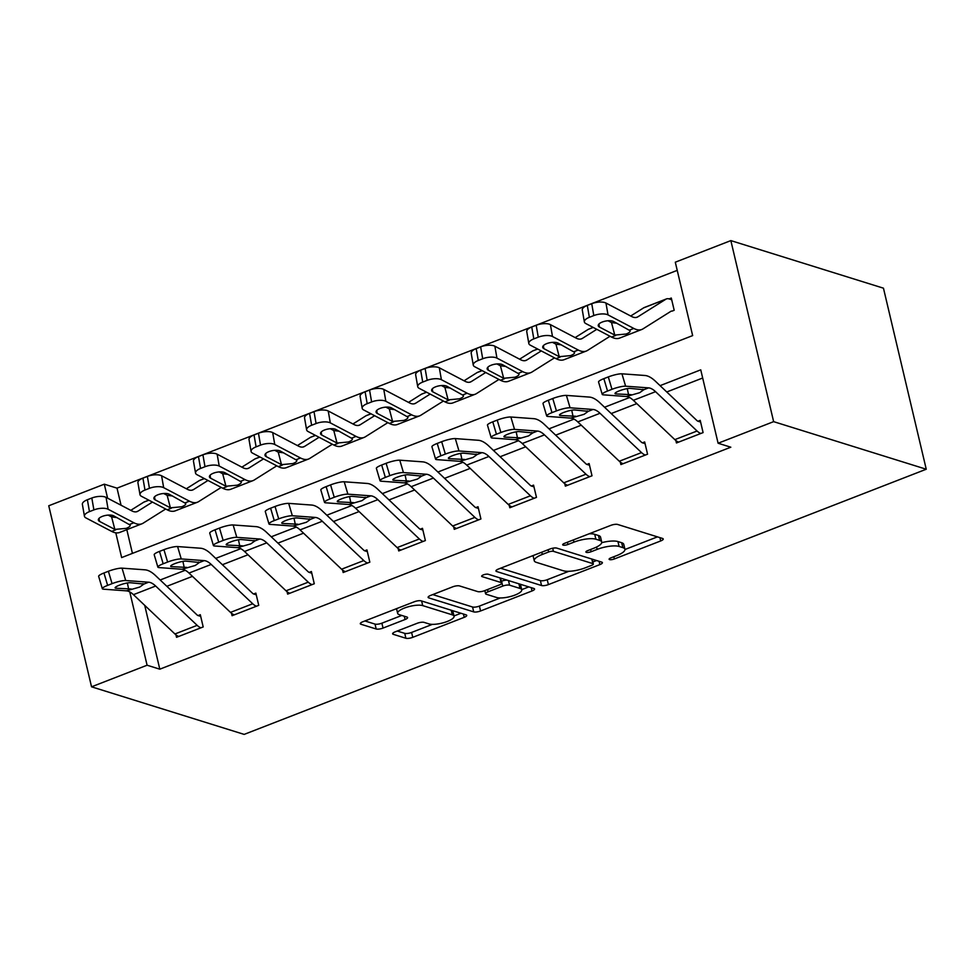 <?xml version="1.0" encoding="UTF-8"?>
<svg xmlns="http://www.w3.org/2000/svg" width="975" height="975" viewBox="0 0 975 975"><rect width="100%" height="100%" fill="white"/><g stroke="black" fill="none" stroke-linecap="round" stroke-linejoin="round"><path stroke-width="1.46" d="M609.57 559.601A3.607 1.036 166.7 0 0 614.372 558.955L660.709 540.942A5.155 1.475 166.7 0 0 663.232 538.98A5.155 1.475 166.7 0 0 662.586 538.468L617.638 524.452A5.155 1.475 166.7 0 0 610.789 525.379L564.44 543.392A3.607 1.036 166.7 0 0 562.673 544.769A3.607 1.036 166.7 0 0 563.136 545.122A3.607 1.036 166.7 0 0 567.938 544.477L573.934 542.149A16.49 4.741 166.7 0 1 595.883 539.212L599.625 540.382A16.49 4.741 166.7 0 1 601.709 542.015A16.49 4.741 166.7 0 1 593.653 548.303L587.657 550.631A3.607 1.036 166.7 0 0 585.89 552.008A3.607 1.036 166.7 0 0 586.353 552.362A3.607 1.036 166.7 0 0 591.155 551.716L597.151 549.388A16.49 4.741 166.7 0 1 619.101 546.451L622.842 547.621A16.49 4.741 166.7 0 1 624.926 549.254A16.49 4.741 166.7 0 1 616.87 555.543L610.874 557.871A3.607 1.036 166.7 0 0 609.119 559.248A3.607 1.036 166.7 0 0 609.57 559.601M395.155 631.849A5.155 1.475 166.7 0 0 392.633 633.811A5.155 1.475 166.7 0 0 393.278 634.323L405.893 638.259A5.155 1.475 166.7 0 0 412.754 637.333L464.222 617.333A5.155 1.475 166.7 0 0 466.732 615.371A5.155 1.475 166.7 0 0 466.087 614.859L421.151 600.844A5.155 1.475 166.7 0 0 414.29 601.758L362.822 621.77A5.155 1.475 166.7 0 0 360.299 623.732A5.155 1.475 166.7 0 0 360.957 624.244L376.179 628.997A5.155 1.475 166.7 0 0 383.041 628.071L405.064 619.515A5.155 1.475 166.7 0 0 407.587 617.553A5.155 1.475 166.7 0 0 406.928 617.041L399.384 614.689A13.784 3.961 166.7 0 1 397.642 613.324A13.784 3.961 166.7 0 1 407.16 607.108A13.784 3.961 166.7 0 1 422.711 605.609L452.303 614.835A13.784 3.961 166.7 0 1 454.045 616.2A13.784 3.961 166.7 0 1 444.527 622.416A13.784 3.961 166.7 0 1 428.963 623.903L424.04 622.367A5.155 1.475 166.7 0 0 417.178 623.293L395.155 631.849M144.714 605.341L159.803 669.179L147.091 665.218L91.54 686.814L244.152 734.394L926.25 469.231L883.46 288.186L730.848 240.606L675.297 262.202L692.652 335.595L121.643 557.578L115.793 532.825M159.803 669.179L730.811 447.208L718.1 443.235L773.638 421.651L926.25 469.231M541.539 585.524A5.155 1.475 166.7 0 0 548.401 584.61L599.869 564.598A5.155 1.475 166.7 0 0 602.392 562.636A5.155 1.475 166.7 0 0 601.733 562.124L556.798 548.108A5.155 1.475 166.7 0 0 549.937 549.023L498.469 569.034A5.155 1.475 166.7 0 0 495.946 570.997A5.155 1.475 166.7 0 0 496.604 571.508L541.539 585.524L540.382 580.625A5.155 1.475 166.7 0 0 547.243 579.711L568.9 571.289M532.045 590.96L480.577 610.972A5.155 1.475 166.7 0 1 473.716 611.886L428.781 597.882A5.155 1.475 166.7 0 1 428.122 597.37A5.155 1.475 166.7 0 1 430.645 595.408L452.668 586.84A5.155 1.475 166.7 0 1 459.53 585.926L477.75 591.606A5.155 1.475 166.7 0 0 484.612 590.692L499.224 585.012A5.155 1.475 166.7 0 0 501.747 583.05A5.155 1.475 166.7 0 0 501.089 582.538L482.113 576.615A3.607 1.036 166.7 0 1 481.662 576.262A3.607 1.036 166.7 0 1 484.148 574.628A3.607 1.036 166.7 0 1 488.219 574.251L533.91 588.486A5.155 1.475 166.7 0 1 534.556 588.997A5.155 1.475 166.7 0 1 532.045 590.96L531.265 587.669M702.682 378.008L666.754 391.974M636.821 403.613L611.215 413.558M581.271 425.197L555.665 435.155M525.72 446.794L500.114 456.751M470.182 468.39L444.576 478.347M414.631 489.986L389.025 499.931M359.092 511.57L333.487 521.528M303.542 533.167L277.936 543.124M248.003 554.763L222.397 564.72M192.453 576.359L166.847 586.304M675.87 440.529L676.443 442.967L703.097 432.595L700.208 420.371L697.99 421.237A5.253 2.194 -111.2 0 1 696.906 420.53L655.395 381.213A39.366 16.465 68.8 0 0 644.914 375.485L621.952 373.815L625.621 386.197A10.493 1.865 163.5 0 0 611.971 389.305L607.535 391.036A10.493 1.865 163.5 0 0 602.221 394.363A10.493 1.865 163.5 0 0 603.403 394.838L626.352 396.508A26.24 10.981 68.8 0 1 633.348 400.323L674.846 439.64A18.367 7.69 -111.2 0 0 678.661 442.102L700.879 433.461A18.367 7.69 -111.2 0 1 697.064 431.011L655.566 391.682A26.24 10.981 68.8 0 0 648.57 387.879L625.621 386.197M620.319 462.113L620.892 464.563L647.558 454.192L644.67 441.955L642.44 442.821A5.253 2.194 -111.2 0 1 641.355 442.126L599.857 402.797A39.366 16.465 68.8 0 0 589.363 397.081L566.414 395.411L570.07 407.794A10.493 1.865 163.5 0 0 556.433 410.902L551.984 412.632A10.493 1.865 163.5 0 0 546.683 415.959A10.493 1.865 163.5 0 0 547.852 416.435L570.814 418.104A26.24 10.981 68.8 0 1 577.809 421.919L619.308 461.236A18.367 7.69 -111.2 0 0 623.122 463.698L645.34 455.057A18.367 7.69 -111.2 0 1 641.526 452.595L600.027 413.278A26.24 10.981 68.8 0 0 593.032 409.463L570.07 407.794M564.769 483.71L565.354 486.147L592.008 475.788L589.119 463.552L586.901 464.417A5.253 2.194 -111.2 0 1 585.804 463.71L544.306 424.393A39.366 16.465 68.8 0 0 533.812 418.677L510.863 417.008L514.532 429.39A10.493 1.865 163.5 0 0 500.882 432.498L496.446 434.216A10.493 1.865 163.5 0 0 491.132 437.543A10.493 1.865 163.5 0 0 492.314 438.019L515.263 439.701A26.24 10.981 68.8 0 1 522.259 443.515L563.757 482.832A18.367 7.69 -111.2 0 0 567.572 485.282L589.79 476.653A18.367 7.69 -111.2 0 1 585.975 474.191L544.477 434.874A26.24 10.981 68.8 0 0 537.481 431.06L514.532 429.39M509.23 505.306L509.803 507.743L536.469 497.384L533.569 485.148L531.351 486.013A5.253 2.194 -111.2 0 1 530.266 485.306L488.768 445.989A39.366 16.465 68.8 0 0 478.274 440.273L455.313 438.592L458.981 450.974A10.493 1.865 163.5 0 0 445.343 454.082L440.895 455.812A10.493 1.865 163.5 0 0 435.581 459.14A10.493 1.865 163.5 0 0 436.763 459.615L459.725 461.297A26.24 10.981 68.8 0 1 466.708 465.099L508.219 504.428A18.367 7.69 -111.2 0 0 512.021 506.878L534.239 498.237A18.367 7.69 -111.2 0 1 530.437 495.788L488.926 456.471A26.24 10.981 68.8 0 0 481.942 452.656L458.981 450.974M453.68 526.902L454.265 529.34L480.919 518.968L478.03 506.744L475.812 507.609A5.253 2.194 -111.2 0 1 474.715 506.903L433.217 467.586A39.366 16.465 68.8 0 0 422.723 461.857L399.774 460.188L403.443 472.57A10.493 1.865 163.5 0 0 389.793 475.678L385.344 477.409A10.493 1.865 163.5 0 0 380.043 480.736A10.493 1.865 163.5 0 0 381.225 481.211L404.174 482.881A26.24 10.981 68.8 0 1 411.17 486.696L452.668 526.013A18.367 7.69 -111.2 0 0 456.483 528.474L478.701 519.833A18.367 7.69 -111.2 0 1 474.886 517.384L433.388 478.055A26.24 10.981 68.8 0 0 426.392 474.252L403.443 472.57M398.141 548.486L398.714 550.936L425.38 540.564L422.48 528.328L420.262 529.193A5.253 2.194 -111.2 0 1 419.177 528.499L377.666 489.17A39.366 16.465 68.8 0 0 367.185 483.454L344.224 481.784L347.892 494.167A10.493 1.865 163.5 0 0 334.242 497.274L329.806 499.005A10.493 1.865 163.5 0 0 324.492 502.332A10.493 1.865 163.5 0 0 325.674 502.808L348.636 504.477A26.24 10.981 68.8 0 1 355.619 508.292L397.13 547.609A18.367 7.69 -111.2 0 0 400.932 550.071L423.15 541.43A18.367 7.69 -111.2 0 1 419.347 538.968L377.837 499.651A26.24 10.981 68.8 0 0 370.853 495.836L347.892 494.167M342.591 570.082L343.163 572.52L369.83 562.161L366.941 549.924L364.711 550.79A5.253 2.194 -111.2 0 1 363.626 550.083L322.128 510.766A39.366 16.465 68.8 0 0 311.634 505.05L288.685 503.38L292.342 515.763A10.493 1.865 163.5 0 0 278.704 518.871L274.255 520.589A10.493 1.865 163.5 0 0 268.954 523.916A10.493 1.865 163.5 0 0 270.124 524.392L293.085 526.073A26.24 10.981 68.8 0 1 300.081 529.888L341.579 569.205A18.367 7.69 -111.2 0 0 345.394 571.655L367.612 563.026A18.367 7.69 -111.2 0 1 363.797 560.564L322.298 521.247A26.24 10.981 68.8 0 0 315.303 517.433L292.342 515.763M287.052 591.679L287.625 594.116L314.279 583.757L311.391 571.521L309.173 572.386A5.253 2.194 -111.2 0 1 308.088 571.679L266.577 532.362A39.366 16.465 68.8 0 0 256.096 526.646L233.135 524.964L236.803 537.347A10.493 1.865 163.5 0 0 223.153 540.455L218.717 542.185A10.493 1.865 163.5 0 0 213.403 545.513A10.493 1.865 163.5 0 0 214.585 545.988L237.534 547.67A26.24 10.981 68.8 0 1 244.53 551.472L286.028 590.801A18.367 7.69 -111.2 0 0 289.843 593.251L312.061 584.61A18.367 7.69 -111.2 0 1 308.246 582.16L266.748 542.843A26.24 10.981 68.8 0 0 259.752 539.029L236.803 537.347M231.502 613.275L232.074 615.712L258.741 605.341L255.852 593.117L253.622 593.982A5.253 2.194 -111.2 0 1 252.537 593.275L211.039 553.958A39.366 16.465 68.8 0 0 200.545 548.23L177.584 546.561L181.252 558.943A10.493 1.865 163.5 0 0 167.615 562.051L163.166 563.782A10.493 1.865 163.5 0 0 157.865 567.109A10.493 1.865 163.5 0 0 159.035 567.584L181.996 569.254A26.24 10.981 68.8 0 1 188.992 573.068L230.49 612.385A18.367 7.69 -111.2 0 0 234.305 614.847L256.522 606.206A18.367 7.69 -111.2 0 1 252.708 603.757L211.209 564.428A26.24 10.981 68.8 0 0 204.214 560.625L181.252 558.943M175.951 634.859L176.536 637.297L203.19 626.937L200.302 614.701L198.083 615.566A5.253 2.194 -111.2 0 1 196.987 614.872L155.488 575.543A39.366 16.465 68.8 0 0 144.995 569.827L122.046 568.157L125.714 580.539A10.493 1.865 163.5 0 0 112.064 583.647L107.628 585.378A10.493 1.865 163.5 0 0 102.314 588.705A10.493 1.865 163.5 0 0 103.496 589.18L126.445 590.85A26.24 10.981 68.8 0 1 133.441 594.665L174.939 633.982A18.367 7.69 -111.2 0 0 178.754 636.443L200.972 627.803A18.367 7.69 -111.2 0 1 197.157 625.341L155.659 586.024A26.24 10.981 68.8 0 0 148.663 582.209L125.714 580.539M677.235 270.368L117.012 488.146L121.058 505.245M126.823 529.669L132.429 553.373M584.354 321.896L582.282 310.013A10.493 4.132 -9.9 0 1 587.291 305.407L589.363 317.302A10.493 4.132 170.1 0 0 584.354 321.896A10.493 4.132 170.1 0 0 585.817 323.554L611.569 337.07A39.366 16.465 -111.2 0 0 619.612 338.093L641.83 329.465A39.366 16.465 -111.2 0 0 643.025 328.855L671.056 311.22A5.253 2.194 68.8 0 1 671.214 311.147A5.253 2.194 68.8 0 1 671.97 311.147L674.188 310.282L671.3 298.045L669.069 298.911A18.367 7.69 68.8 0 0 666.461 298.911A18.367 7.69 68.8 0 0 665.913 299.191L637.869 316.826A26.24 10.981 -111.2 0 1 637.077 317.228A26.24 10.981 -111.2 0 1 631.715 316.546L605.962 303.03L608.034 314.913A10.493 4.132 170.1 0 0 593.812 315.571L591.74 303.688A10.493 4.132 -9.9 0 1 605.962 303.03M91.54 686.814L48.75 505.769L104.301 484.185L107.603 498.188M117.012 488.146L104.301 484.185M129.76 591.91L147.091 665.218M718.1 443.235L700.745 369.842L660.087 385.649M629.57 397.52L604.537 407.245M574.019 419.116L548.998 428.842M518.481 440.7L493.447 450.426M462.93 462.296L437.909 472.022M407.379 483.893L382.358 493.618M351.841 505.489L326.82 515.214M296.29 527.073L271.269 536.798M240.752 548.669L215.719 558.395M185.201 570.265L160.18 579.991M773.638 421.651L730.848 240.606M111.637 515.214L112.088 517.14M624.926 549.254L623.768 544.367A16.49 4.741 166.7 0 0 621.684 542.734L622.842 547.621M601.709 542.673A16.49 4.741 166.7 0 1 617.943 541.564L621.684 542.734M601.709 542.015L600.551 537.128A16.49 4.741 166.7 0 0 598.467 535.494L599.625 540.382M589.132 533.788A16.49 4.741 166.7 0 1 594.726 534.324L598.467 535.494M624.963 549.498L657.455 536.872M500.577 568.218L540.382 580.625M592.861 561.978L596.602 560.528M591.581 565.366A3.607 1.036 166.7 0 0 593.336 564.001A3.607 1.036 166.7 0 0 592.885 563.635L553.434 551.338A3.607 1.036 166.7 0 0 548.633 551.984L542.307 554.446A16.49 4.741 166.7 0 0 534.251 560.722A16.49 4.741 166.7 0 0 536.335 562.356L563.306 570.765A16.49 4.741 166.7 0 0 585.256 567.828L591.581 565.366M533.057 555.592A16.49 4.741 166.7 0 0 533.093 555.835L534.251 560.722M528.779 586.889L521.71 589.643M500.309 597.955L479.42 606.084L480.577 610.972M432.754 594.579L472.558 606.998A5.155 1.475 166.7 0 0 479.42 606.084M501.747 583.05L500.589 578.151A5.155 1.475 166.7 0 0 500.565 578.09M496.665 597.504A13.784 3.961 166.7 0 0 512.228 596.018A13.784 3.961 166.7 0 0 521.747 589.79A13.784 3.961 166.7 0 0 520.004 588.425L509.572 585.183A5.155 1.475 166.7 0 0 502.722 586.097L488.109 591.776A5.155 1.475 166.7 0 0 485.587 593.738A5.155 1.475 166.7 0 0 486.245 594.25L496.665 597.504M521.747 589.79L520.589 584.903A13.784 3.961 166.7 0 0 520.138 584.196M507.061 580.113A5.155 1.475 166.7 0 0 501.564 581.21L502.722 586.097M454.045 616.2L452.888 611.313A13.784 3.961 166.7 0 0 452.437 610.606M364.93 620.953L375.022 624.098A5.155 1.475 166.7 0 0 381.883 623.183L401.798 615.444M397.252 631.032L404.735 633.36A5.155 1.475 166.7 0 0 411.596 632.446L432.4 624.353M453.984 615.968L460.956 613.251M671.69 299.727L669.069 298.911M641.83 329.465A39.366 16.465 -111.2 0 1 633.787 328.429L608.034 314.913M666.461 298.911L644.243 307.552A18.367 7.69 68.8 0 0 643.695 307.832L630.691 316.01M598.906 324.078L599.418 327.039A8.397 3.303 -9.9 0 1 598.248 325.711A8.397 3.303 -9.9 0 1 602.258 322.03A8.397 3.303 -9.9 0 1 613.641 321.506L630.142 330.757M633.787 328.429L629.667 330.038C630.862 331.342 629.655 332.67 626.06 334.035L614.762 335.083L611.508 322.579L608.047 320.763M589.363 317.302L593.812 315.571M599.418 327.039L614.762 335.083M587.291 305.407L591.74 303.688M611.508 322.579L616.98 323.261M700.611 422.053L697.99 421.237M611.971 389.305L608.315 376.923L603.866 378.653L607.535 391.036M608.315 376.923A10.493 1.865 -16.5 0 1 621.952 373.815M602.221 394.363L598.553 381.981A10.493 1.865 -16.5 0 1 603.866 378.653M631.142 394.656L615.968 393.912A8.397 1.487 -16.5 0 1 615.018 393.522A8.397 1.487 -16.5 0 1 619.271 390.865A8.397 1.487 -16.5 0 1 630.179 388.379L643.793 389.732L639.637 392.718L626.352 396.508M642.805 389.305L643.793 389.732L648.57 387.879M610.423 320.751A18.367 7.69 68.8 0 0 610.362 320.787L609.326 321.433M596.798 329.318L582.331 338.423A26.24 10.981 -111.2 0 1 581.539 338.825A26.24 10.981 -111.2 0 1 576.164 338.13L550.412 324.626L552.484 336.509A10.493 4.132 170.1 0 0 538.261 337.167L536.189 325.272A10.493 4.132 -9.9 0 1 550.412 324.626M610.033 336.265L587.474 350.452A39.366 16.465 -111.2 0 1 586.292 351.049A39.366 16.465 -111.2 0 1 578.236 350.025L552.484 336.509M586.292 351.049L564.074 359.69A39.366 16.465 -111.2 0 1 556.018 358.654L530.266 345.15A10.493 4.132 170.1 0 1 528.816 343.492L526.744 331.61A10.493 4.132 -9.9 0 1 531.741 327.003L536.189 325.272M593.166 327.405L588.705 329.148A18.367 7.69 68.8 0 0 588.144 329.428L575.153 337.606M543.355 345.674L543.867 348.636A8.397 3.303 -9.9 0 1 542.709 347.307A8.397 3.303 -9.9 0 1 546.707 343.627A8.397 3.303 -9.9 0 1 558.09 343.102L574.592 352.353M578.236 350.025L574.117 351.622C575.311 352.938 574.117 354.266 570.509 355.619L559.211 356.679L555.969 344.175L552.496 342.359M531.741 327.003L533.812 338.886L538.261 337.167M533.812 338.886A10.493 4.132 170.1 0 0 528.816 343.492M543.867 348.636L559.211 356.679M555.969 344.175L561.429 344.857M554.872 342.347A18.367 7.69 68.8 0 0 554.824 342.383L553.776 343.029M541.259 350.915L526.78 360.019A26.24 10.981 -111.2 0 1 525.988 360.421A26.24 10.981 -111.2 0 1 520.626 359.726L494.873 346.21L496.933 358.105A10.493 4.132 170.1 0 0 482.71 358.751L480.638 346.868A10.493 4.132 -9.9 0 1 494.873 346.21M554.495 357.862L531.936 372.048A39.366 16.465 -111.2 0 1 530.741 372.645A39.366 16.465 -111.2 0 1 522.697 371.621L496.933 358.105M530.741 372.645L508.523 381.286A39.366 16.465 -111.2 0 1 500.48 380.25L474.715 366.734A10.493 4.132 170.1 0 1 473.265 365.089L471.193 353.206A10.493 4.132 -9.9 0 1 476.202 348.599L480.638 346.868M537.615 349.001L533.154 350.732A18.367 7.69 68.8 0 0 532.606 351.012L519.602 359.19M487.805 367.27L488.329 370.22A8.397 3.303 -9.9 0 1 487.159 368.903A8.397 3.303 -9.9 0 1 491.168 365.223A8.397 3.303 -9.9 0 1 502.552 364.699L519.041 373.949M522.697 371.621L518.566 373.218C519.773 374.534 518.566 375.862 514.971 377.215L503.673 378.276L500.419 365.771L496.957 363.955M476.202 348.599L478.274 360.482L482.71 358.751M478.274 360.482A10.493 4.132 170.1 0 0 473.265 365.089M488.329 370.22L503.673 378.276M500.419 365.771L505.891 366.454M499.322 363.943A18.367 7.69 68.8 0 0 499.273 363.967L498.237 364.626M485.708 372.499L471.242 381.615A26.24 10.981 -111.2 0 1 470.438 382.005A26.24 10.981 -111.2 0 1 465.075 381.322L439.323 367.807L441.395 379.702A10.493 4.132 170.1 0 0 427.172 380.347L425.1 368.465A10.493 4.132 -9.9 0 1 439.323 367.807M498.944 379.446L476.385 393.644A39.366 16.465 -111.2 0 1 475.203 394.241A39.366 16.465 -111.2 0 1 467.147 393.205L441.395 379.702M475.203 394.241L452.985 402.882A39.366 16.465 -111.2 0 1 444.929 401.846L419.177 388.33A10.493 4.132 170.1 0 1 417.727 386.685L415.655 374.79A10.493 4.132 -9.9 0 1 420.652 370.195L425.1 368.465M482.064 370.597L477.616 372.328A18.367 7.69 68.8 0 0 477.055 372.608L464.051 380.786M432.266 388.854L432.778 391.816A8.397 3.303 -9.9 0 1 431.62 390.5A8.397 3.303 -9.9 0 1 435.618 386.819A8.397 3.303 -9.9 0 1 447.001 386.295L463.503 395.533M467.147 393.205L463.028 394.814C464.222 396.118 463.028 397.459 459.42 398.812L448.122 399.872L444.88 387.367L441.407 385.539M420.652 370.195L422.723 382.078L427.172 380.347M422.723 382.078A10.493 4.132 170.1 0 0 417.727 386.685M432.778 391.816L448.122 399.872M444.88 387.367L450.34 388.038M645.06 443.637L642.44 442.821M556.433 410.902L552.764 398.519L548.316 400.25L551.984 412.632M552.764 398.519A10.493 1.865 -16.5 0 1 566.414 395.411M546.683 415.959L543.014 403.577A10.493 1.865 -16.5 0 1 548.316 400.25M575.603 416.24L560.418 415.496A8.397 1.487 -16.5 0 1 559.479 415.118A8.397 1.487 -16.5 0 1 563.721 412.462A8.397 1.487 -16.5 0 1 574.641 409.975L588.242 411.328L584.098 414.314L570.814 418.104M587.267 410.889L588.242 411.328L593.032 409.463M589.522 465.233L586.901 464.417M500.882 432.498L497.213 420.115L492.777 421.834L496.446 434.216M497.213 420.115A10.493 1.865 -16.5 0 1 510.863 417.008M491.132 437.543L487.463 425.161A10.493 1.865 -16.5 0 1 492.777 421.834M520.053 437.836L504.867 437.092A8.397 1.487 -16.5 0 1 503.929 436.715A8.397 1.487 -16.5 0 1 508.182 434.058A8.397 1.487 -16.5 0 1 519.09 431.572L532.703 432.924L528.548 435.91L515.263 439.701M531.716 432.486L532.703 432.924L537.481 431.06M533.971 486.83L531.351 486.013M445.343 454.082L441.675 441.699L437.227 443.43L440.895 455.812M441.675 441.699A10.493 1.865 -16.5 0 1 455.313 438.592M435.581 459.14L431.925 446.757A10.493 1.865 -16.5 0 1 437.227 443.43M464.502 459.432L449.329 458.689A8.397 1.487 -16.5 0 1 448.378 458.311A8.397 1.487 -16.5 0 1 452.632 455.642A8.397 1.487 -16.5 0 1 463.552 453.156L477.153 454.508L473.009 457.494L459.725 461.297M476.178 454.082L477.153 454.508L481.942 452.656M443.783 385.527A18.367 7.69 68.8 0 0 443.722 385.564L442.687 386.222M430.158 394.095L415.691 403.199A26.24 10.981 -111.2 0 1 414.899 403.601A26.24 10.981 -111.2 0 1 409.537 402.919L383.772 389.403L385.844 401.286A10.493 4.132 170.1 0 0 371.621 401.944L369.549 390.061A10.493 4.132 -9.9 0 1 383.772 389.403M443.393 401.042L420.847 415.228A39.366 16.465 -111.2 0 1 419.652 415.837A39.366 16.465 -111.2 0 1 411.608 414.802L385.844 401.286M419.652 415.837L397.434 424.466A39.366 16.465 -111.2 0 1 389.391 423.442L363.626 409.927A10.493 4.132 170.1 0 1 362.176 408.269L360.104 396.386A10.493 4.132 -9.9 0 1 365.113 391.779L369.549 390.061M426.526 392.194L422.065 393.924A18.367 7.69 68.8 0 0 421.505 394.205L408.513 402.383M376.716 410.451L377.24 413.412A8.397 3.303 -9.9 0 1 376.07 412.084A8.397 3.303 -9.9 0 1 380.079 408.403A8.397 3.303 -9.9 0 1 391.45 407.879L407.952 417.129M411.608 414.802L407.477 416.41C408.683 417.714 407.477 419.043 403.869 420.408L392.572 421.456L389.33 408.952L385.868 407.136M365.113 391.779L367.185 403.674L371.621 401.944M367.185 403.674A10.493 4.132 170.1 0 0 362.176 408.269M377.24 413.412L392.572 421.456M389.33 408.952L394.79 409.634M478.42 508.426L475.812 507.609M389.793 475.678L386.124 463.296L381.688 465.026L385.344 477.409M386.124 463.296A10.493 1.865 -16.5 0 1 399.774 460.188M380.043 480.736L376.374 468.353A10.493 1.865 -16.5 0 1 381.688 465.026M408.964 481.028L393.778 480.285A8.397 1.487 -16.5 0 1 392.84 479.895A8.397 1.487 -16.5 0 1 397.081 477.238A8.397 1.487 -16.5 0 1 408.001 474.752L421.602 476.105L417.458 479.091L404.174 482.881M420.627 475.678L421.602 476.105L426.392 474.252M388.233 407.123A18.367 7.69 68.8 0 0 388.184 407.16L387.148 407.806M374.619 415.691L360.141 424.795A26.24 10.981 -111.2 0 1 359.348 425.197A26.24 10.981 -111.2 0 1 353.986 424.503L328.234 410.999L330.306 422.882A10.493 4.132 170.1 0 0 316.083 423.54L314.011 411.645A10.493 4.132 -9.9 0 1 328.234 410.999M387.855 422.638L365.296 436.824A39.366 16.465 -111.2 0 1 364.102 437.422A39.366 16.465 -111.2 0 1 356.058 436.398L330.306 422.882M364.102 437.422L341.884 446.062A39.366 16.465 -111.2 0 1 333.84 445.027L308.088 431.523A10.493 4.132 170.1 0 1 306.625 429.865L304.553 417.982A10.493 4.132 -9.9 0 1 309.562 413.376L314.011 411.645M370.975 413.778L366.515 415.521A18.367 7.69 68.8 0 0 365.966 415.789L352.962 423.967M321.177 432.047L321.689 435.008A8.397 3.303 -9.9 0 1 320.531 433.68A8.397 3.303 -9.9 0 1 324.529 429.999A8.397 3.303 -9.9 0 1 335.912 429.475L352.414 438.726M356.058 436.398L351.938 437.994C353.133 439.311 351.938 440.639 348.331 441.992L337.033 443.052L333.779 430.548L330.318 428.732M309.562 413.376L311.634 425.258L316.083 423.54M311.634 425.258A10.493 4.132 170.1 0 0 306.625 429.865M321.689 435.008L337.033 443.052M333.779 430.548L339.251 431.23M422.882 530.01L420.262 529.193M334.242 497.274L330.586 484.892L326.138 486.622L329.806 499.005M330.586 484.892A10.493 1.865 -16.5 0 1 344.224 481.784M324.492 502.332L320.824 489.95A10.493 1.865 -16.5 0 1 326.138 486.622M353.413 502.612L338.24 501.869A8.397 1.487 -16.5 0 1 337.289 501.491A8.397 1.487 -16.5 0 1 341.543 498.834A8.397 1.487 -16.5 0 1 352.45 496.348L366.064 497.701L361.92 500.687L348.636 504.477M365.077 497.262L366.064 497.701L370.853 495.836M332.694 428.72A18.367 7.69 68.8 0 0 332.633 428.756L331.597 429.402M319.069 437.288L304.602 446.392A26.24 10.981 -111.2 0 1 303.81 446.794A26.24 10.981 -111.2 0 1 298.435 446.099L272.683 432.583L274.755 444.478A10.493 4.132 170.1 0 0 260.532 445.124L258.46 433.241A10.493 4.132 -9.9 0 1 272.683 432.583M332.304 444.234L309.757 458.421A39.366 16.465 -111.2 0 1 308.563 459.018A39.366 16.465 -111.2 0 1 300.507 457.994L274.755 444.478M308.563 459.018L286.345 467.659A39.366 16.465 -111.2 0 1 278.289 466.623L252.537 453.107A10.493 4.132 170.1 0 1 251.087 451.462L249.015 439.567A10.493 4.132 -9.9 0 1 254.024 434.972L258.46 433.241M315.437 435.374L310.976 437.105A18.367 7.69 68.8 0 0 310.416 437.385L297.424 445.563M265.627 453.643L266.151 456.592A8.397 3.303 -9.9 0 1 264.981 455.276A8.397 3.303 -9.9 0 1 268.99 451.596A8.397 3.303 -9.9 0 1 280.361 451.072L296.863 460.322M300.507 457.994L296.388 459.591C297.594 460.907 296.388 462.235 292.78 463.588L281.483 464.648L278.241 452.144L274.767 450.328M254.024 434.972L256.096 446.855L260.532 445.124M256.096 446.855A10.493 4.132 170.1 0 0 251.087 451.462M266.151 456.592L281.483 464.648M278.241 452.144L283.701 452.827M367.331 551.606L364.711 550.79M278.704 518.871L275.035 506.488L270.599 508.207L274.255 520.589M275.035 506.488A10.493 1.865 -16.5 0 1 288.685 503.38M268.954 523.916L265.285 511.534A10.493 1.865 -16.5 0 1 270.599 508.207M297.875 524.209L282.689 523.465A8.397 1.487 -16.5 0 1 281.751 523.087A8.397 1.487 -16.5 0 1 285.992 520.431A8.397 1.487 -16.5 0 1 296.912 517.932L310.513 519.297L306.369 522.283L293.085 526.073M309.538 518.858L310.513 519.297L315.303 517.433M277.144 450.316A18.367 7.69 68.8 0 0 277.095 450.34L276.059 450.998M263.53 458.872L249.052 467.988A26.24 10.981 -111.2 0 1 248.259 468.378A26.24 10.981 -111.2 0 1 242.897 467.695L217.145 454.179L219.217 466.062A10.493 4.132 170.1 0 0 204.994 466.72L202.922 454.837A10.493 4.132 -9.9 0 1 217.145 454.179M276.766 465.818L254.207 480.017A39.366 16.465 -111.2 0 1 253.012 480.614A39.366 16.465 -111.2 0 1 244.969 479.578L219.217 466.062M253.012 480.614L230.795 489.255A39.366 16.465 -111.2 0 1 222.751 488.219L196.999 474.703A10.493 4.132 170.1 0 1 195.536 473.058L193.464 461.163A10.493 4.132 -9.9 0 1 198.473 456.568L202.922 454.837M259.886 456.97L255.426 458.701A18.367 7.69 68.8 0 0 254.877 458.981L241.873 467.159M210.088 475.227L210.6 478.189A8.397 3.303 -9.9 0 1 209.43 476.872A8.397 3.303 -9.9 0 1 213.44 473.192A8.397 3.303 -9.9 0 1 224.823 472.668L241.325 481.906M244.969 479.578L240.849 481.187C242.044 482.491 240.837 483.832 237.242 485.184L225.944 486.245L222.69 473.74L219.229 471.912M198.473 456.568L200.545 468.451L204.994 466.72M200.545 468.451A10.493 4.132 170.1 0 0 195.536 473.058M210.6 478.189L225.944 486.245M222.69 473.74L228.162 474.411M311.793 573.202L309.173 572.386M223.153 540.455L219.497 528.072L215.048 529.803L218.717 542.185M219.497 528.072A10.493 1.865 -16.5 0 1 233.135 524.964M213.403 545.513L209.735 533.13A10.493 1.865 -16.5 0 1 215.048 529.803M242.324 545.805L227.151 545.062A8.397 1.487 -16.5 0 1 226.2 544.684A8.397 1.487 -16.5 0 1 230.453 542.015A8.397 1.487 -16.5 0 1 241.361 539.528L254.975 540.881L250.819 543.867L237.534 547.67M253.988 540.455L254.975 540.881L259.752 539.029M221.605 471.9A18.367 7.69 68.8 0 0 221.544 471.937L220.508 472.595M207.98 480.468L193.513 489.572A26.24 10.981 -111.2 0 1 192.721 489.974A26.24 10.981 -111.2 0 1 187.346 489.292L161.594 475.776L163.666 487.658A10.493 4.132 170.1 0 0 149.443 488.317L147.371 476.434A10.493 4.132 -9.9 0 1 161.594 475.776M221.215 487.415L198.656 501.601A39.366 16.465 -111.2 0 1 197.474 502.21A39.366 16.465 -111.2 0 1 189.418 501.174L163.666 487.658M197.474 502.21L175.256 510.839A39.366 16.465 -111.2 0 1 167.2 509.815L141.448 496.299A10.493 4.132 170.1 0 1 139.998 494.642L137.926 482.759A10.493 4.132 -9.9 0 1 142.923 478.152L147.371 476.434M204.348 478.567L199.887 480.297A18.367 7.69 68.8 0 0 199.327 480.577L186.335 488.755M154.537 496.823L155.049 499.785A8.397 3.303 -9.9 0 1 153.892 498.457A8.397 3.303 -9.9 0 1 157.889 494.776A8.397 3.303 -9.9 0 1 169.272 494.252L185.774 503.502M189.418 501.174L185.299 502.783C186.493 504.087 185.299 505.416 181.691 506.781L170.393 507.829L167.152 495.324L163.678 493.508M142.923 478.152L144.995 490.047L149.443 488.317M144.995 490.047A10.493 4.132 170.1 0 0 139.998 494.642M155.049 499.785L170.393 507.829M167.152 495.324L172.612 496.007M256.242 594.799L253.622 593.982M167.615 562.051L163.946 549.668L159.498 551.399L163.166 563.782M163.946 549.668A10.493 1.865 -16.5 0 1 177.584 546.561M157.865 567.109L154.196 554.726A10.493 1.865 -16.5 0 1 159.498 551.399M186.786 567.401L171.6 566.658A8.397 1.487 -16.5 0 1 170.662 566.268A8.397 1.487 -16.5 0 1 174.903 563.611A8.397 1.487 -16.5 0 1 185.823 561.125L199.424 562.477L195.28 565.463L181.996 569.254M198.449 562.051L199.424 562.477L204.214 560.625M166.055 493.496A18.367 7.69 68.8 0 0 166.006 493.533L164.958 494.179M152.441 502.064L137.963 511.168A26.24 10.981 -111.2 0 1 137.17 511.57A26.24 10.981 -111.2 0 1 131.808 510.876L106.056 497.372L108.115 509.255A10.493 4.132 170.1 0 0 93.893 509.913L91.821 498.018A10.493 4.132 -9.9 0 1 106.056 497.372M165.677 509.011L143.118 523.197A39.366 16.465 -111.2 0 1 141.923 523.794A39.366 16.465 -111.2 0 1 133.88 522.771L108.115 509.255M141.923 523.794L119.706 532.435A39.366 16.465 -111.2 0 1 111.662 531.399L85.898 517.896A10.493 4.132 170.1 0 1 84.447 516.238L82.375 504.355A10.493 4.132 -9.9 0 1 87.384 499.748L91.821 498.018M148.797 500.151L144.337 501.881A18.367 7.69 68.8 0 0 143.788 502.162L130.784 510.339M98.987 518.42L99.511 521.381A8.397 3.303 -9.9 0 1 98.341 520.053A8.397 3.303 -9.9 0 1 102.351 516.372A8.397 3.303 -9.9 0 1 113.734 515.848L130.223 525.098M133.88 522.771L129.748 524.367C130.955 525.683 129.748 527.012 126.153 528.365L114.855 529.425L111.601 516.921L108.14 515.105M87.384 499.748L89.456 511.631L93.893 509.913M89.456 511.631A10.493 4.132 170.1 0 0 84.447 516.238M99.511 521.381L114.855 529.425M111.601 516.921L117.073 517.603M200.704 616.383L198.083 615.566M112.064 583.647L108.396 571.265L103.959 572.995L107.628 585.378M108.396 571.265A10.493 1.865 -16.5 0 1 122.046 568.157M102.314 588.705L98.646 576.322A10.493 1.865 -16.5 0 1 103.959 572.995M131.235 588.985L116.049 588.242A8.397 1.487 -16.5 0 1 115.111 587.864A8.397 1.487 -16.5 0 1 119.352 585.207A8.397 1.487 -16.5 0 1 130.272 582.721L143.886 584.074L139.73 587.06L126.445 590.85M142.898 583.635L143.886 584.074L148.663 582.209M613.836 556.713L614.372 558.955M567.401 542.234L567.938 544.477M590.618 549.473L591.155 551.716M617.943 541.564L619.101 546.451M596.59 547.012L597.151 549.388M594.726 534.324L595.883 539.212M573.398 539.906L573.934 542.149M659.929 537.639L660.709 540.942M496.312 570.253L496.604 571.508M599.089 561.295L599.869 564.598M547.243 579.711L548.401 584.61M591.788 559.016L592.885 563.635M552.703 548.23L553.434 551.338M548.108 549.742L548.633 551.984M541.783 552.203L542.307 554.446M472.558 606.998L473.716 611.886M428.476 596.615L428.781 597.882M499.992 577.919L501.089 582.538M481.906 575.737L482.113 576.615M518.907 583.818L520.004 588.425M508.487 580.564L509.572 585.183M487.573 589.534L488.109 591.776M451.206 610.216L452.303 614.835M421.627 600.99L422.711 605.609M404.284 616.212L405.064 619.515M381.883 623.183L383.041 628.071M375.022 624.098L376.179 628.997M360.653 622.988L360.957 624.244M463.442 614.031L464.222 617.333M411.596 632.446L412.754 637.333M404.735 633.36L405.893 638.259M392.986 633.068L393.278 634.323M611.569 337.07L615.688 335.461M636.224 317.472L637.869 316.826M643.695 307.832L665.913 299.191M655.566 391.682L633.348 400.323M697.064 431.011L674.846 439.64M615.603 392.693L615.968 393.912M628.595 394.826L627.266 388.623M556.018 358.654L560.15 357.057M580.673 339.068L582.331 338.423M588.144 329.428L593.227 327.442M609.058 321.299L610.362 320.787M500.48 380.25L504.599 378.653M525.135 360.653L526.78 360.019M532.606 351.012L537.688 349.038M553.508 342.883L554.824 342.383M444.929 401.846L449.048 400.237M469.584 382.249L471.242 381.615M477.055 372.608L482.138 370.634M497.957 364.479L499.273 363.967M600.027 413.278L577.809 421.919M641.526 452.595L619.308 461.236M560.052 414.29L560.418 415.496M573.044 416.423L571.728 410.219M544.477 434.874L522.259 443.515M585.975 474.191L563.757 482.832M504.514 435.886L504.867 437.092M517.493 438.019L516.177 431.803M488.926 456.471L466.708 465.099M530.437 495.788L508.219 504.428M448.963 457.47L449.329 458.689M461.955 459.603L460.627 453.399M389.391 423.442L393.51 421.834M414.046 403.845L415.691 403.199M421.505 394.205L426.599 392.23M442.418 386.076L443.722 385.564M433.388 478.055L411.17 486.696M474.886 517.384L452.668 526.013M393.425 479.066L393.778 480.285M406.404 481.199L405.088 474.996M333.84 445.027L337.959 443.43M358.495 425.441L360.141 424.795M365.966 415.789L371.048 413.814M386.868 407.672L388.184 407.16M377.837 499.651L355.619 508.292M419.347 538.968L397.13 547.609M337.874 500.663L338.24 501.869M350.866 502.795L349.538 496.592M278.289 466.623L282.421 465.026M302.957 447.025L304.602 446.392M310.416 437.385L315.498 435.411M331.329 429.256L332.633 428.756M322.298 521.247L300.081 529.888M363.797 560.564L341.579 569.205M282.336 522.259L282.689 523.465M295.315 524.392L293.999 518.176M222.751 488.219L226.87 486.61M247.406 468.622L249.052 467.988M254.877 458.981L259.959 457.007M275.779 450.852L277.095 450.34M266.748 542.843L244.53 551.472M308.246 582.16L286.028 590.801M226.785 543.843L227.151 545.062M239.777 545.976L238.448 539.772M167.2 509.815L171.332 508.207M191.856 490.218L193.513 489.572M199.327 480.577L204.409 478.603M220.24 472.448L221.544 471.937M211.209 564.428L188.992 573.068M252.708 603.757L230.49 612.385M171.234 565.439L171.6 566.658M184.226 567.572L182.91 561.368M111.662 531.399L115.781 529.803M136.317 511.814L137.963 511.168M143.788 502.162L148.87 500.187M164.69 494.045L166.006 493.533M155.659 586.024L133.441 594.665M197.157 625.341L174.939 633.982M115.696 587.035L116.049 588.242M128.676 589.168L127.359 582.965M592.191 559.15L593.336 564.001M484.843 590.594L485.587 593.738M396.533 608.668L397.642 613.324M608.985 321.263L610.301 320.751M553.434 342.847L554.763 342.335M497.896 364.443L499.212 363.931M442.345 386.039L443.662 385.527M386.807 407.635L388.123 407.111M331.256 429.219L332.572 428.707M275.706 450.816L277.034 450.304M220.167 472.412L221.483 471.9M164.617 494.008L165.945 493.484"/></g></svg>

